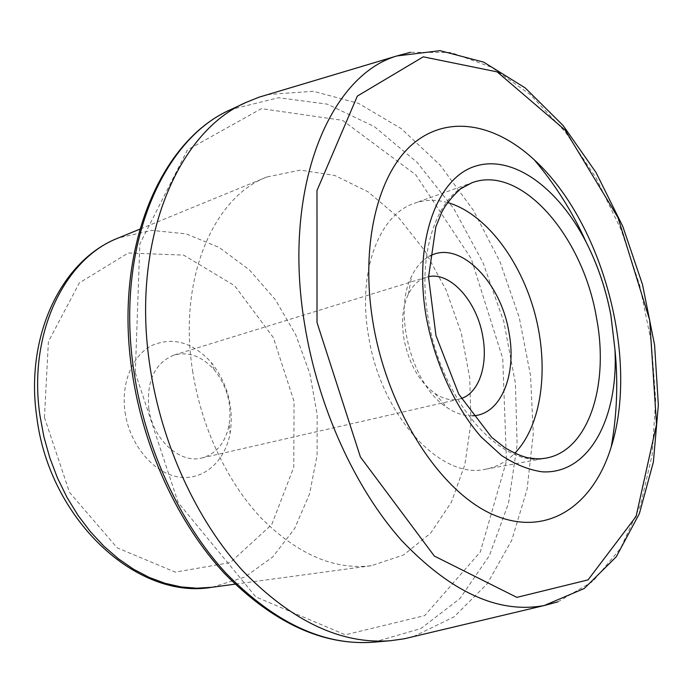 <?xml version="1.0" encoding="UTF-8"?>
<svg xmlns="http://www.w3.org/2000/svg" width="693" height="693" viewBox="0 0 693 693"><rect width="100%" height="100%" fill="white"/><g stroke="black" fill="none" stroke-linecap="round" stroke-linejoin="round"><path stroke-width="0.52" stroke-dasharray="3.46 2.6" d="M125.078 412.274C129.686 444.802 153.456 473.042 178.352 476.931C203.274 481.037 225.121 461.581 230.137 433.212C233.957 406.852 227.616 383.212 211.122 362.309C192.42 341.926 172.418 336.434 151.126 345.824C132.068 356.046 120.877 383.515 125.078 412.274M148.804 408.532C152.755 439.492 179.808 463.998 201.81 457.995C216.294 453.88 225.39 442.87 229.097 424.948C232.068 404.513 227.148 386.192 214.362 369.975C202.174 356.323 188.791 351.334 174.194 355.015C154.894 362.889 146.431 380.734 148.804 408.532M461.226 398.536L458.905 399.194C451.169 400.892 443.148 398.96 434.832 393.39C419.048 381.652 408.731 363.366 403.88 338.522C401.195 321.309 402.668 306.583 408.281 294.36C412.69 285.386 418.667 279.695 426.212 277.287L428.551 276.698M472.513 415.774C464.197 416.121 455.708 413.383 447.054 407.571C412.205 385.914 392.42 312.153 411.772 275.97C416.346 266.606 422.332 259.988 429.703 256.124M447.513 202.521C436.018 199.359 424.965 199.619 414.353 203.292C379.236 214.44 357.311 271.292 368.416 335.247C380.422 415.445 441.043 480.353 485.663 469.196C496.69 467.073 506.392 461.763 514.76 453.274M192.567 370.651C201.135 426.966 227.087 481.956 261.27 518.13C297.6 554.331 334.269 570.2 371.275 565.722L403.577 554.963L430.648 533.16L451.308 502.33L464.847 464.7L470.989 422.522L469.733 377.988L461.321 333.212L446.197 290.237L425.008 251.048L398.588 217.602L368.026 191.796L334.719 175.442L300.372 170.106L267.013 176.949C213.695 196.803 177.91 278.629 192.567 370.651M413.34 636.624L454.158 616.796L487.283 583.697L511.737 540.263L527.078 489.353L533.281 433.671L530.552 375.675L519.291 317.663L500.017 261.798L473.354 210.23L440.124 165.116L401.377 128.716L358.472 103.344L313.227 91.268L267.957 94.517M44.43 417.463L69.499 492.325L117.221 547.851L175.251 572.132L230.241 562.621L271.76 524.523L293.771 467.229L294.049 401.403L273.337 337.586L234.702 285.767L183.628 255.111L128.266 252.988L79.331 282.909L48.406 341.623L44.43 417.463M485.663 469.196L545.833 458.151C502.044 469.317 441.155 401.524 428.231 318.338C416.415 251.992 437.448 193.616 471.976 182.744L414.353 203.292M212.041 587.274L244.82 577.078L272.791 556.895L294.646 528.525L309.554 493.97L317.091 455.31L317.151 414.596L309.918 373.813L295.772 334.875L275.346 299.662L249.48 269.958L219.283 247.505L186.166 233.87L151.845 230.388L118.373 237.968M557.891 601.862L592.87 581.401L620.625 548.267L640.462 505.223L652.122 454.989L655.682 400.078L651.42 342.818L639.734 285.369L621.11 229.773L596.145 178.066L565.583 132.302L530.353 94.646L491.649 67.299L451.039 52.503L410.507 52.287M135.308 372.895L178.196 502.607L255.882 596.924L345.322 634.814L424.696 615.609L480.284 552.009L506.462 460.958L502.737 358.472L471.231 258.697L415.8 174.835L342.55 120.339L261.382 108.662L187.431 149.939L139.847 243.953L135.308 372.895M373.839 642.16L420.885 628.56L459.935 598.553L489.397 555.604L508.523 503.248L517.125 444.828L515.419 383.411L503.854 321.803L483.047 262.682L453.785 208.645L417.108 162.37L374.359 126.611L327.356 104.167L278.534 97.722L230.994 109.494M214.362 369.975L211.122 362.309M229.097 424.948L230.137 433.212M434.832 393.39L447.054 407.571M408.281 294.36L411.772 275.97M201.81 457.995L458.905 399.194M174.194 355.015L426.212 277.287M267.013 176.949L139.795 229.175M371.275 565.722L234.996 584.164"/><path stroke-width="1.04" d="M428.551 276.698C450.753 271.569 477.321 302.001 482.848 336.902C488.08 365.35 478.906 392.914 461.226 398.536M429.703 256.124C459.528 239.475 501.126 281.99 509.034 332.787C517.039 374.922 500.753 415.107 472.513 415.774M514.76 453.274C542.056 425.207 549.28 367.307 534.849 313.496C520.417 259.676 485.187 213.167 447.513 202.521M372.921 322.089C387.5 411.391 441.06 493.095 494.343 515.185C547.808 537.699 593.511 505.223 611.235 446.82C639.241 358.55 602.685 222.254 534.268 159.832C495.27 123.588 447.843 114.198 412.794 143.997C377.902 173.735 360.1 244.456 372.921 322.089M267.957 94.517L259.017 97.193L246.361 102.295C177.729 131.566 130.553 241.077 150.009 366.64C161.556 444.326 196.803 520.573 242.983 571.032C291.996 621.396 341.251 644.611 390.739 640.696L404.253 638.781L413.34 636.624M610.949 315.636L614.934 349.324C618.676 417.524 589.371 474.324 542.472 471.846C529.036 470.01 515.358 464.535 501.437 455.44L481.237 437.04C455.171 407.389 434.598 362.734 426.1 316.199C413.452 242.195 436.677 178.517 474.67 166.407C512.699 153.855 558.506 188.011 586.261 242.403C597.86 265.237 606.089 289.648 610.949 315.636M596.439 317.533C609.468 384.511 588.764 450.822 545.833 458.151C541.025 458.844 538.34 459.39 527.174 457.623C520.512 455.916 512.915 452.494 504.383 447.366L491.666 437.335L458.74 394.144L435.984 335.637L428.551 277.148L435.828 226.845L441.684 212.422C445.495 204.773 451.741 196.942 460.429 188.938L471.976 182.744C521.37 164.172 583.004 236.685 596.439 317.533M39.925 415.384L43.893 436.772L49.783 457.77L57.519 478.057L66.97 497.314L77.962 515.254L90.333 531.609L103.863 546.171L118.33 558.74L133.506 569.187L149.16 577.39L165.064 583.307L180.977 586.91L196.708 588.21L212.041 587.274C136.59 600.441 49.307 519.256 36.807 417.169C24.809 336.304 61.365 260.057 118.373 237.968C64.752 258.255 27.798 333.316 39.925 415.384M317.013 322.505L360.403 456.982L434.329 556.055L516.857 597.375L588.062 579.885L636.061 516.51L656.531 424.471L649.679 320.027L617.948 217.446L565.176 130.137L497.184 71.89L423.25 56.826L357.345 96.084L316.987 190.488L317.013 322.505M410.507 52.287L396.82 55.96C329.192 75.84 281.921 188.609 304.643 324.333C317.94 406.982 355.171 488.504 401.671 540.566C451.022 592.324 498.527 613.981 544.196 605.535L557.891 601.862M133.94 371.543C145.253 448.336 180.223 523.613 226.23 573.44C275.06 623.172 324.263 646.075 373.839 642.16C323.189 645.989 273.414 623.094 224.532 573.492C178.413 523.882 143.503 449.09 132.216 372.652C113.21 249.004 160.542 139.917 230.994 109.494C162.24 138.869 114.865 247.453 133.94 371.543M611.235 446.82C617.021 414.544 618.251 382.042 614.934 349.324L610.914 315.618C606.054 289.665 597.834 265.263 586.261 242.403C572.764 212.404 555.431 184.884 534.268 159.832M139.795 229.175L118.373 237.968M234.996 584.164L212.041 587.274M404.253 638.781L544.196 605.535L584.277 588.487L616.285 556.739L639.388 513.608L653.378 462.066L658.35 404.955L654.582 344.958L642.524 284.615L622.764 226.334L596.015 172.505L563.132 125.546L525.225 87.924L483.645 62.136L440.055 50.667L396.82 55.96L259.017 97.193M246.361 102.295L230.994 109.494M390.739 640.696L373.839 642.16"/></g></svg>

